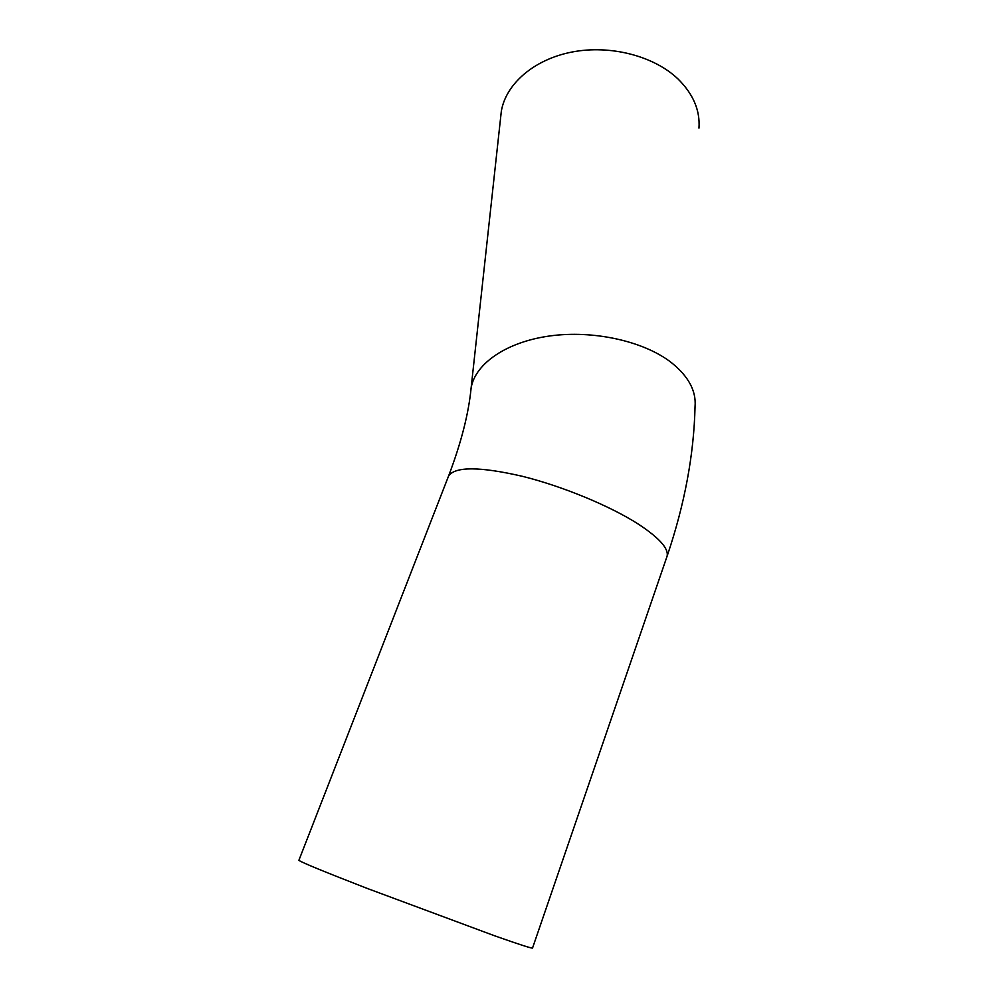<?xml version="1.0" encoding="UTF-8"?>
<svg xmlns="http://www.w3.org/2000/svg" width="998" height="998" viewBox="0 0 998 998"><rect width="100%" height="100%" fill="white"/><g stroke="black" fill="none" stroke-linecap="round" stroke-linejoin="round"><path stroke-width="1.5" d="M448.065 477.356L448.613 475.921C455.3 466.39 479.926 466.528 522.465 476.32C562.922 486.4 610.551 506.148 638.845 524.437C660.776 538.982 670.032 550.06 666.589 557.657L532.57 947.95C533.132 948.961 520.482 944.906 494.596 935.787L367.601 888.569C324.163 871.716 301.259 862.297 298.889 860.313L298.938 860.189M500.684 117.14L501.295 111.514C505.612 84.281 533.606 59.518 571.854 52.058C610.052 44.573 653.74 55.838 677.904 78.867C693.173 93.887 700.197 110.304 698.974 128.118M667.2 555.898C684.653 504.339 693.947 454.589 695.045 406.648C696.392 390.829 688.333 376.021 670.893 362.224C643.286 341.029 593.236 329.951 549.848 335.952C506.41 341.927 475.26 363.659 471.131 387.848L470.582 392.75M501.295 111.514L471.131 387.848C468.698 413.397 461.201 442.763 448.613 475.921L298.889 860.313"/></g></svg>
